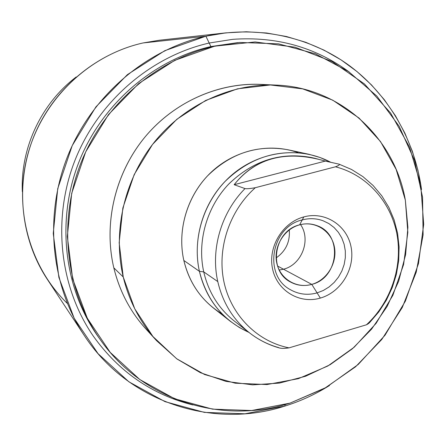 <?xml version="1.0" encoding="UTF-8"?>
<svg xmlns="http://www.w3.org/2000/svg" width="446" height="446" viewBox="0 0 446 446"><rect width="100%" height="100%" fill="white"/><g stroke="black" fill="none" stroke-linecap="round" stroke-linejoin="round"><path stroke-width="0.67" d="M100.183 339.534L98.075 336.546C64.274 288.735 56.023 221.406 78.557 162.985C101.236 104.626 153.056 59.731 210.902 46.562L255.134 41.952L295.085 47.215L332.097 61.537L364.404 83.915L390.584 113.016L409.595 147.264L420.74 184.951L423.7 224.321L418.476 263.619L405.386 301.128L385.015 335.241L358.227 364.466L326.132 387.462L290.078 403.112L251.616 410.526L212.497 409.133L174.598 398.746L139.86 379.579L110.179 352.346L87.304 318.243L72.681 278.945L67.324 236.531L71.706 193.358L85.688 151.902L108.495 114.572L138.784 83.486L174.754 60.349L214.286 46.317L210.902 46.562L239.708 42.454L214.286 46.317C155.844 59.63 103.439 105.044 80.497 164.067C57.701 223.156 66.036 291.238 100.183 339.534C142.91 400.904 222.515 424.977 290.078 403.112L324.604 388.321L355.573 366.779L381.793 339.456L402.275 307.489L416.23 272.171L423.098 234.886L422.546 197.11L414.485 160.37L399.103 126.201L376.876 96.119L348.588 71.555L315.322 53.782L278.477 43.842L239.708 42.454M268.498 84.98C224.45 80.347 177.33 99.252 146.383 135.372C115.559 171.587 103.138 222.738 113.819 267.834C120.309 294.115 132.802 316.348 151.294 334.533M83.954 334.996L47.025 278.884C20.365 238.32 14.869 183.417 33.874 136.398C53.024 89.445 95.399 53.637 143.094 42.944L205.885 36.21C146.238 49.651 92.523 95.249 68.121 155.024C43.881 214.872 50.682 284.431 83.954 334.996C127.528 402.325 212.87 429.498 284.832 406.089L285.133 404.567L284.832 406.089L244.965 413.793L204.385 412.388L165.031 401.656L128.916 381.826L98.02 353.617L74.175 318.254L58.894 277.484L53.247 233.459L57.74 188.636L72.23 145.602L95.923 106.862L127.405 74.633L164.797 50.682L205.885 36.21L210.902 46.562C152.749 59.797 100.707 105.117 78.206 163.894C55.845 222.738 64.676 290.379 99.135 338.029M284.832 406.089C300.554 401.171 315.428 394.32 329.443 385.539C315.428 394.32 300.554 401.171 284.832 406.089M237.88 42.604L210.902 46.562L205.885 36.21C256.879 24.937 309.669 36.566 349.441 65.674C389.057 95.098 414.852 140.635 421.509 189.505L417.919 170.127L412.355 151.255L404.862 133.098L395.496 115.854L384.335 99.726L371.473 84.907L357.023 71.583L341.134 59.931L323.963 50.108L305.694 42.27L286.522 36.533L266.663 33.004L246.359 31.766L225.854 32.865L205.885 36.21L143.094 42.944L159.088 40.274L225.854 32.865M143.094 42.944C89.992 54.763 43.97 98.048 28.393 152.248C12.878 206.481 29.062 266.396 67.363 303.47M22.339 191.691C20.405 147.955 41.333 103.394 76.227 76.952C41.333 103.394 20.405 147.955 22.339 191.691M156.535 340.632L145.82 328.869C130.232 311.642 119.561 291.299 113.819 267.834C103.472 224.093 114.761 174.603 143.69 138.617C172.758 102.731 217.542 82.438 260.642 84.383L276.537 85.114C231.675 83.09 184.934 104.319 154.556 141.873C124.328 179.532 112.487 231.312 123.235 276.988L113.819 267.834L123.235 276.988C129.206 301.485 140.306 322.698 156.535 340.632L176.978 358.985L200.416 372.7L225.938 381.386L252.598 384.853L279.452 383.086L305.599 376.251L330.174 364.661L352.407 348.761L371.602 329.115L387.167 306.385L398.629 281.298L405.62 254.649L407.889 227.293L405.336 200.103C394.704 138.07 340.917 87.483 276.537 85.114M405.336 200.103L396.12 169.363L380.499 141.555L359.069 118.067L332.738 100.16L302.695 88.877L270.382 84.969L237.462 88.832L205.684 100.439L176.817 119.299L152.515 144.465L134.179 174.587L122.856 207.975L119.166 242.758L123.235 276.988L134.737 308.788L152.911 336.496L176.649 358.74L204.591 374.523L235.226 383.203L266.987 384.552L298.341 378.676L327.832 366.004L354.146 347.244L376.14 323.311L392.865 295.324L403.597 264.539L407.834 232.321L405.336 200.103M222.32 314.084C202.484 302.02 189.656 284.147 183.836 260.47C176.817 229.355 187.788 194.082 211.527 171.888C235.31 149.728 269.668 142.425 298.118 152.694M199.412 271.341C204.307 292.058 214.665 308.749 230.487 321.421L239.374 327.52L248.929 332.393C223.223 320.652 206.715 300.303 199.412 271.341L203.733 271.893C208.561 292.359 218.824 308.805 234.529 321.226C218.824 308.805 208.555 292.359 203.733 271.893L199.412 271.341C191.568 236.391 205.444 196.535 233.626 173.488C261.813 150.425 301.145 146.338 330.781 162.311L320.189 157.544L308.978 154.294C277.25 148.657 249.069 157.912 224.433 182.063C202.267 205.617 192.549 240.505 199.412 271.341L183.836 260.47L199.412 271.341M230.487 321.421L213.472 308.041C198.398 295.971 188.519 280.116 183.836 260.47C177.268 231.229 186.434 198.214 207.457 175.941C230.816 153.106 257.604 144.37 287.821 149.745L308.978 154.294M313.237 157.962C281.956 151.484 253.919 160.047 229.132 183.646C206.849 206.688 196.942 241.308 203.733 271.893C197.02 241.637 206.621 207.418 228.43 184.376C252.67 160.761 280.328 151.813 311.403 157.533L315.383 158.414M325.312 161.09L314.792 158.285C280.183 151.529 253.306 160.337 234.15 184.7L245.016 188.586C221.188 212.53 210.445 249.448 217.776 281.582L203.733 271.893L217.776 281.582C210.445 249.448 221.188 212.53 245.016 188.586L234.15 184.7C255.831 157.689 286.22 149.817 325.312 161.09L234.15 184.7L325.312 161.09L338.927 164.122L325.312 161.09M369.767 322.408L378.81 311.882L386.353 300.197L392.257 287.586L396.405 274.307L398.696 260.626L399.092 246.811L397.564 233.141L394.13 219.9L388.84 207.373L381.787 195.816L373.107 185.497L362.96 176.655L351.56 169.491L339.15 164.189C339.947 164.713 338.715 165.583 335.464 166.798L255.335 187.699C250.173 188.636 246.733 188.931 245.016 188.586C246.733 188.931 250.173 188.636 255.335 187.699C229.233 210.897 216.717 248.985 224.07 282.413C231.457 315.852 257.665 341.642 289.058 347.863L366.467 324.783C390.919 302.104 402.928 266.474 396.912 234.072C390.813 201.709 366.785 174.799 335.464 166.798L255.335 187.699C229.233 210.897 216.717 248.985 224.07 282.413C231.457 315.852 257.665 341.642 289.058 347.863C284.871 348.493 281.71 348.543 279.564 348.008M303.837 216.912C325.028 211.053 347.01 225.314 351.052 246.894C355.406 268.397 341.157 292.191 320.339 298.079C299.595 304.283 277.038 290.786 272.556 268.849C267.762 247.006 282.586 222.442 303.837 216.912L299.623 224.845C315.132 220.53 331.339 230.928 334.361 246.789C337.611 262.594 327.108 280.11 311.782 284.381L320.339 298.079C341.157 292.191 355.406 268.397 351.052 246.894C347.01 225.314 325.028 211.053 303.837 216.912C282.586 222.442 267.762 247.006 272.556 268.849C277.038 290.786 299.595 304.283 320.339 298.079L311.782 284.381C296.512 288.885 279.993 278.901 276.737 262.845C273.247 246.855 284.063 228.926 299.623 224.845L303.837 216.912M311.782 284.381L277.596 266.056L311.782 284.381C338.954 278.025 343.03 234.289 317.017 225.659C311.408 223.546 305.61 223.279 299.623 224.845C273.972 230.498 267.7 270.817 290.541 282.039C297.214 285.63 304.295 286.41 311.782 284.381M289.27 229.93C290.184 241.76 285.797 251.104 276.107 257.955C285.797 251.104 290.184 241.76 289.27 229.93M279.592 348.019C268.743 344.998 258.819 340.019 249.821 333.084C233.464 320.156 222.783 302.985 217.776 281.582C222.783 302.985 233.464 320.156 249.821 333.084C258.585 339.841 268.236 344.691 278.783 347.635M369.823 322.33L366.467 324.783C390.919 302.104 402.928 266.474 396.912 234.072C390.813 201.709 366.785 174.799 335.464 166.798C338.787 165.555 339.997 164.68 339.094 164.167M279.363 347.941C281.476 348.543 284.704 348.521 289.058 347.863L366.467 324.783C369.082 323.406 370.297 322.224 370.113 321.232M300.571 224.606C311.297 239.887 301.764 264.734 283.489 269.217L279.224 270.053M302.237 219.917C271.017 226.769 263.04 275.756 290.591 289.8C298.892 294.421 307.729 295.453 317.106 292.899L323.333 290.469L329.098 286.934L334.216 282.407L338.52 277.038L341.87 270.995L344.167 264.484L345.327 257.71L345.315 250.892L344.128 244.246L341.803 237.997L338.408 232.344L334.048 227.482L328.864 223.569L323.027 220.742C316.309 218.323 309.379 218.049 302.237 219.917M349.251 72.018C315.272 47.12 276.414 36.226 232.678 39.343L209.191 43.033C150.72 56.302 98.243 101.454 74.978 160.32C51.87 219.248 59.647 287.358 93.298 336.106C118.831 371.752 152.025 394.704 192.889 404.957M234.529 321.22L249.821 333.084"/></g></svg>
